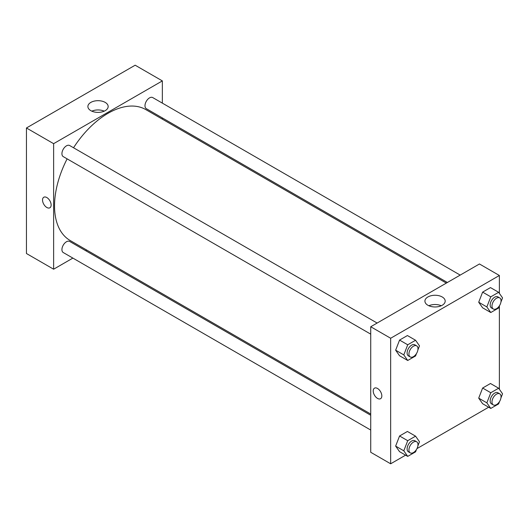 <?xml version="1.0" encoding="UTF-8"?>
<svg xmlns="http://www.w3.org/2000/svg" width="529" height="529" viewBox="0 0 529 529"><rect width="100%" height="100%" fill="white"/><g stroke="black" fill="none" stroke-linecap="round" stroke-linejoin="round"><path stroke-width="0.79" d="M26.45 127.978L26.45 253.517L26.45 127.978L135.166 65.206L26.45 127.978L53.627 143.67L162.35 80.904L162.35 103.129M377.131 323.047L69.663 145.528A6.408 3.696 120 0 0 63.255 149.224A6.408 3.696 120 0 0 63.255 156.624L370.73 334.143M370.73 415.258L69.663 241.442A6.408 3.696 120 0 0 63.255 245.139A6.408 3.696 120 0 0 63.255 252.538L370.73 430.051M72.883 258.092L53.627 269.208L53.627 143.67M85.691 250.693L86.756 250.085M162.35 117.927L162.35 119.151M460.197 275.093L152.722 97.574A6.408 3.696 120 0 0 146.315 101.27A6.408 3.696 120 0 0 146.315 108.67L447.382 282.486M67.123 158.859A75.594 43.642 120 0 0 54.533 205.913A75.594 43.642 120 0 0 70.192 240.523L370.73 414.035M446.324 283.101L145.786 109.589A75.594 43.642 120 0 0 73.531 147.763M53.627 269.208L26.45 253.517M105.192 102.395A10.137 5.852 180 0 1 108.161 106.534A10.137 5.852 180 0 1 98.024 112.386A10.137 5.852 180 0 1 87.887 106.534A10.137 5.852 180 0 1 94.142 101.125A10.137 5.852 180 0 1 105.192 102.395M162.35 80.904L135.166 65.206M43.795 197.244A6.083 3.511 -120 0 0 42.862 202.124A6.083 3.511 -120 0 0 46.836 207.487A6.083 3.511 60 0 1 42.862 202.124A6.083 3.511 60 0 1 43.795 197.244A6.083 3.511 60 0 1 49.878 200.762A6.083 3.511 60 0 1 49.878 207.785A6.083 3.511 60 0 1 46.836 207.487A6.083 3.511 -120 0 0 49.878 207.785M104.226 111.163A10.137 5.852 0 0 0 91.821 111.163M405.598 455.165L390.66 463.794L370.73 452.282L370.73 326.743L479.446 263.978L499.376 275.483L499.376 293.37M416.964 448.605L488.664 407.211M395.639 350.191L399.567 355.772L395.639 350.191L399.567 340.081L395.639 350.191L403.799 354.899L407.72 344.782L415.563 340.253L419.49 345.834L417.877 349.986M407.409 335.545L399.567 340.081L407.409 335.545L415.563 340.253M478.705 302.231L482.627 307.812L478.705 302.231L482.627 292.12L478.705 302.231L486.859 306.939L490.78 296.829L498.629 292.299L502.55 297.88L500.937 302.033M490.476 287.591L482.627 292.12L490.476 287.591L498.629 292.299M478.705 398.145L482.627 403.726L478.705 398.145L482.627 388.035L478.705 398.145L486.859 402.853L490.78 392.743L498.629 388.213L502.55 393.794L500.937 397.947M490.476 383.505L482.627 388.035L490.476 383.505L498.629 388.213M390.66 463.794L390.66 338.249L499.376 275.483M499.376 306.053L499.376 389.284M395.639 446.099L399.567 451.68L395.639 446.099L399.567 435.989L395.639 446.099L403.799 450.807L407.72 440.697L415.563 436.167L419.49 441.748L417.877 445.901M407.409 431.459L399.567 435.989L407.409 431.459L415.563 436.167M427.888 305.253A10.137 5.852 180 0 1 424.919 301.113A10.137 5.852 180 0 1 435.056 295.261A10.137 5.852 180 0 1 445.187 301.113A10.137 5.852 180 0 1 438.931 306.522A10.137 5.852 180 0 1 427.888 305.253M390.66 338.249L370.73 326.743M381.826 395.923A6.083 3.511 60 0 1 380.563 398.707A6.083 3.511 60 0 1 374.479 395.196A6.083 3.511 60 0 1 374.479 388.167A6.083 3.511 60 0 1 379.167 389.794A6.083 3.511 60 0 1 381.826 395.923M441.259 305.742A10.137 5.852 0 0 0 428.847 305.742M374.479 388.167A6.083 3.511 -120 0 0 374.479 395.189A6.083 3.511 -120 0 0 380.569 398.707M416.515 353.504L415.563 355.951L407.72 360.48L403.799 354.899M416.66 345.867L414.848 344.815A6.408 3.696 120 0 0 409.909 346.535A6.408 3.696 120 0 0 407.112 352.982A6.408 3.696 120 0 0 408.441 355.918L410.253 356.963A6.408 3.696 120 0 0 416.66 353.26A6.408 3.696 120 0 0 416.66 345.867A6.408 3.696 120 0 0 411.721 347.579A6.408 3.696 120 0 0 408.924 354.027A6.408 3.696 120 0 0 410.253 356.963M407.72 360.48L399.567 355.772M407.72 344.782L399.567 340.081M499.574 305.55L498.629 307.99L490.78 312.52L486.859 306.939M499.72 297.906L497.908 296.862A6.408 3.696 120 0 0 492.968 298.581A6.408 3.696 120 0 0 490.171 305.028A6.408 3.696 120 0 0 491.501 307.957L493.312 309.009A6.408 3.696 120 0 0 499.72 305.306A6.408 3.696 120 0 0 499.72 297.906A6.408 3.696 120 0 0 494.78 299.626A6.408 3.696 120 0 0 491.983 306.073A6.408 3.696 120 0 0 493.312 309.009M490.78 312.52L482.627 307.812M490.78 296.829L482.627 292.12M416.515 449.419L415.563 451.859L407.72 456.388L403.799 450.807M416.66 441.775L414.848 440.73A6.408 3.696 120 0 0 409.909 442.449A6.408 3.696 120 0 0 407.112 448.896A6.408 3.696 120 0 0 408.441 451.826L410.253 452.87A6.408 3.696 120 0 0 416.66 449.174A6.408 3.696 120 0 0 416.66 441.775A6.408 3.696 120 0 0 411.721 443.494A6.408 3.696 120 0 0 408.924 449.941A6.408 3.696 120 0 0 410.253 452.87M407.72 456.388L399.567 451.68M407.72 440.697L399.567 435.989M499.574 401.458L498.629 403.905L490.78 408.434L486.859 402.853M499.72 393.821L497.908 392.776A6.408 3.696 120 0 0 492.968 394.489A6.408 3.696 120 0 0 490.171 400.936A6.408 3.696 120 0 0 491.501 403.872L493.312 404.916A6.408 3.696 120 0 0 499.72 401.22A6.408 3.696 120 0 0 499.72 393.821A6.408 3.696 120 0 0 494.78 395.54A6.408 3.696 120 0 0 491.983 401.987A6.408 3.696 120 0 0 493.312 404.916M490.78 408.434L482.627 403.726M490.78 392.743L482.627 388.035"/></g></svg>
